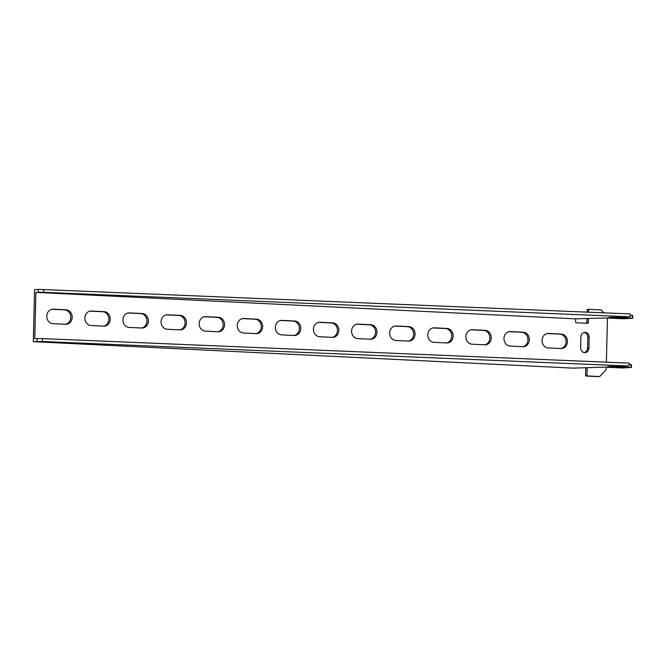 <?xml version="1.0" encoding="UTF-8"?>
<svg xmlns="http://www.w3.org/2000/svg" width="666" height="666" viewBox="0 0 666 666"><rect width="100%" height="100%" fill="white"/><g stroke="black" fill="none" stroke-linecap="round" stroke-linejoin="round"><path stroke-width="1" d="M589.11 309.34L587.828 309.415A0.724 0.633 86.8 0 0 587.179 310.106L587.129 312.129M586.971 318.531L586.871 322.71A0.724 0.633 -93.2 0 1 586.604 323.276M585.772 367.724L585.581 375.291A0.724 0.633 86.8 0 0 586.205 376.049L598.001 376.631A0.724 0.633 86.8 0 0 598.118 376.623M573.043 368.123L33.3 341.675L42.449 341.5L629.045 366.025L607.75 366.525L631.052 367.449L622.935 367.982L604.462 367.149L573.043 368.123M588.369 318.548L588.269 322.627A0.724 0.633 -93.2 0 1 587.62 323.326L576.19 322.76A0.724 0.633 -93.2 0 1 575.566 322.011L575.649 318.856L605.66 317.957L623.16 318.781L632.542 318.315L608.949 317.332L630.244 316.833L630.319 313.936L38.328 289.369L34.574 289.585L33.3 341.675M103.621 326.149A7.251 6.352 86.8 0 0 108.849 318.564A7.251 6.352 86.8 0 0 102.689 311.746L90.11 311.13M141.716 328.013A7.251 6.352 86.8 0 0 146.953 320.438A7.251 6.352 86.8 0 0 140.792 313.611L128.213 312.995M179.82 329.878A7.251 6.352 86.8 0 0 185.048 322.302A7.251 6.352 86.8 0 0 178.896 315.476L166.309 314.86M217.915 331.751A7.251 6.352 86.8 0 0 223.152 324.167A7.251 6.352 86.8 0 0 216.991 317.349L204.412 316.733M256.019 333.616A7.251 6.352 86.8 0 0 261.247 326.032A7.251 6.352 86.8 0 0 255.095 319.214L242.516 318.598M294.114 335.481A7.251 6.352 86.8 0 0 299.35 327.905A7.251 6.352 86.8 0 0 293.19 321.079L280.611 320.463M332.217 337.346A7.251 6.352 86.8 0 0 337.446 329.77A7.251 6.352 86.8 0 0 331.293 322.952L318.714 322.336M370.313 339.219A7.251 6.352 86.8 0 0 375.549 331.635A7.251 6.352 86.8 0 0 369.389 324.817L356.81 324.2M408.416 341.084A7.251 6.352 86.8 0 0 413.644 333.5A7.251 6.352 86.8 0 0 407.492 326.681L394.913 326.065M446.511 342.948A7.251 6.352 86.8 0 0 451.748 335.373A7.251 6.352 86.8 0 0 445.587 328.546L433.008 327.93M484.615 344.822A7.251 6.352 86.8 0 0 489.843 337.237A7.251 6.352 86.8 0 0 483.691 330.419L471.112 329.803M522.71 346.686A7.251 6.352 86.8 0 0 527.947 339.102A7.251 6.352 86.8 0 0 521.786 332.284L509.207 331.668M65.518 324.275A7.251 6.352 86.8 0 0 70.754 316.7A7.251 6.352 86.8 0 0 64.594 309.881L52.015 309.265M560.814 348.551A7.251 6.352 86.8 0 0 566.05 340.975A7.251 6.352 86.8 0 0 559.89 334.149L547.31 333.533M584.357 352.589A4.712 4.129 86.8 0 0 587.52 348.193L587.787 337.329A4.712 4.129 86.8 0 0 584.09 332.451M603.662 312.82L601.473 310.148A0.724 0.633 86.8 0 0 601.032 309.915L589.227 309.332A0.724 0.633 86.8 0 0 588.577 310.031L588.528 312.188M575.649 318.856L35.906 292.399L34.774 338.694L37.13 338.561L37.055 341.458M587.171 367.732L586.987 375.216A0.724 0.633 86.8 0 0 587.603 375.974L599.4 376.548A0.724 0.633 86.8 0 0 599.858 376.357L606.002 369.83A0.724 0.633 86.8 0 0 606.202 369.33L606.251 367.199M606.376 362.171L607.459 318.007M548.235 347.935A7.251 6.352 -93.2 0 1 542.057 340.717A7.251 6.352 -93.2 0 1 548.001 333.45A7.251 6.352 -93.2 0 1 548.584 333.45L561.288 334.074A7.251 6.352 -93.2 0 1 567.465 341.292A7.251 6.352 -93.2 0 1 561.521 348.559A7.251 6.352 -93.2 0 1 560.93 348.559L548.235 347.935M52.939 323.659A7.251 6.352 -93.2 0 1 46.762 316.442A7.251 6.352 -93.2 0 1 52.706 309.182A7.251 6.352 -93.2 0 1 53.297 309.174L65.992 309.798A7.251 6.352 -93.2 0 1 72.169 317.016A7.251 6.352 -93.2 0 1 66.225 324.284A7.251 6.352 -93.2 0 1 65.643 324.284L52.939 323.659M510.131 346.07A7.251 6.352 -93.2 0 1 503.962 338.852A7.251 6.352 -93.2 0 1 509.898 331.585A7.251 6.352 -93.2 0 1 510.489 331.585L523.185 332.201A7.251 6.352 -93.2 0 1 529.362 339.427A7.251 6.352 -93.2 0 1 523.418 346.686A7.251 6.352 -93.2 0 1 522.835 346.695L510.131 346.07M472.036 344.197A7.251 6.352 -93.2 0 1 465.859 336.979A7.251 6.352 -93.2 0 1 471.803 329.72A7.251 6.352 -93.2 0 1 472.385 329.712L485.089 330.336A7.251 6.352 -93.2 0 1 491.267 337.554A7.251 6.352 -93.2 0 1 485.323 344.822A7.251 6.352 -93.2 0 1 484.731 344.822L472.036 344.197M433.932 342.332A7.251 6.352 -93.2 0 1 427.763 335.115A7.251 6.352 -93.2 0 1 433.699 327.847A7.251 6.352 -93.2 0 1 434.29 327.847L446.986 328.471A7.251 6.352 -93.2 0 1 453.163 335.689A7.251 6.352 -93.2 0 1 447.219 342.957A7.251 6.352 -93.2 0 1 446.636 342.957L433.932 342.332M395.837 340.468A7.251 6.352 -93.2 0 1 389.66 333.25A7.251 6.352 -93.2 0 1 395.604 325.982A7.251 6.352 -93.2 0 1 396.187 325.982L408.891 326.606A7.251 6.352 -93.2 0 1 415.06 333.824A7.251 6.352 -93.2 0 1 409.124 341.084A7.251 6.352 -93.2 0 1 408.533 341.092L395.837 340.468M357.734 338.603A7.251 6.352 -93.2 0 1 351.565 331.377A7.251 6.352 -93.2 0 1 357.5 324.117A7.251 6.352 -93.2 0 1 358.092 324.117L370.787 324.733A7.251 6.352 -93.2 0 1 376.964 331.951A7.251 6.352 -93.2 0 1 371.02 339.219A7.251 6.352 -93.2 0 1 370.438 339.219L357.734 338.603M319.638 336.73A7.251 6.352 -93.2 0 1 313.461 329.512A7.251 6.352 -93.2 0 1 319.405 322.252A7.251 6.352 -93.2 0 1 319.988 322.244L332.692 322.868A7.251 6.352 -93.2 0 1 338.861 330.086A7.251 6.352 -93.2 0 1 332.925 337.354A7.251 6.352 -93.2 0 1 332.334 337.354L319.638 336.73M281.535 334.865A7.251 6.352 -93.2 0 1 275.366 327.647A7.251 6.352 -93.2 0 1 281.302 320.379A7.251 6.352 -93.2 0 1 281.893 320.379L294.588 321.004A7.251 6.352 -93.2 0 1 300.766 328.221A7.251 6.352 -93.2 0 1 294.822 335.489A7.251 6.352 -93.2 0 1 294.239 335.489L281.535 334.865M243.44 333A7.251 6.352 -93.2 0 1 237.263 325.782A7.251 6.352 -93.2 0 1 243.207 318.514A7.251 6.352 -93.2 0 1 243.789 318.514L256.493 319.131A7.251 6.352 -93.2 0 1 262.662 326.357A7.251 6.352 -93.2 0 1 256.726 333.616A7.251 6.352 -93.2 0 1 256.135 333.624L243.44 333M205.336 331.135A7.251 6.352 -93.2 0 1 199.159 323.909A7.251 6.352 -93.2 0 1 205.103 316.65A7.251 6.352 -93.2 0 1 205.694 316.641L218.39 317.266A7.251 6.352 -93.2 0 1 224.567 324.484A7.251 6.352 -93.2 0 1 218.623 331.751A7.251 6.352 -93.2 0 1 218.04 331.751L205.336 331.135M167.241 329.262A7.251 6.352 -93.2 0 1 161.064 322.044A7.251 6.352 -93.2 0 1 167.008 314.777A7.251 6.352 -93.2 0 1 167.591 314.777L180.295 315.401A7.251 6.352 -93.2 0 1 186.463 322.619A7.251 6.352 -93.2 0 1 180.528 329.886A7.251 6.352 -93.2 0 1 179.937 329.886L167.241 329.262M129.137 327.397A7.251 6.352 -93.2 0 1 122.96 320.18A7.251 6.352 -93.2 0 1 128.904 312.912A7.251 6.352 -93.2 0 1 129.495 312.912L142.191 313.536A7.251 6.352 -93.2 0 1 148.368 320.754A7.251 6.352 -93.2 0 1 142.424 328.013A7.251 6.352 -93.2 0 1 141.841 328.022L129.137 327.397M91.042 325.532A7.251 6.352 -93.2 0 1 84.865 318.315A7.251 6.352 -93.2 0 1 90.809 311.047A7.251 6.352 -93.2 0 1 91.392 311.047L104.096 311.663A7.251 6.352 -93.2 0 1 110.265 318.889A7.251 6.352 -93.2 0 1 104.329 326.149A7.251 6.352 -93.2 0 1 103.738 326.149L91.042 325.532M588.919 348.118A4.712 4.129 -93.2 0 1 585.056 352.622A4.712 4.129 -93.2 0 1 580.66 347.71L580.927 336.846A4.712 4.129 -93.2 0 1 584.79 332.342A4.712 4.129 -93.2 0 1 589.185 337.254L588.919 348.118L587.52 348.193M42.449 341.5L42.516 338.603L37.13 338.561M42.516 338.603L629.112 363.128L629.045 366.025M629.087 364.452L631.41 364.602M38.328 289.369L38.262 292.266L35.906 292.399M630.244 316.833L43.648 292.316L43.723 289.419M38.262 292.266L43.648 292.316M632.608 315.418L630.286 315.268M90.218 311.114L91.392 311.047M102.689 311.746L104.096 311.663M128.322 312.978L129.495 312.912M140.792 313.611L142.191 313.536M166.417 314.843L167.591 314.777M178.896 315.476L180.295 315.401M204.52 316.708L205.694 316.641M216.991 317.349L218.39 317.266M242.624 318.581L243.789 318.514M255.095 319.214L256.493 319.131M280.719 320.446L281.893 320.379M293.19 321.079L294.588 321.004M318.823 322.311L319.988 322.244M331.293 322.952L332.692 322.868M356.918 324.184L358.092 324.117M369.389 324.817L370.787 324.733M395.021 326.049L396.187 325.982M407.492 326.681L408.891 326.606M433.116 327.913L434.29 327.847M445.587 328.546L446.986 328.471M471.22 329.778L472.385 329.712M483.691 330.419L485.089 330.336M509.315 331.651L510.489 331.585M521.786 332.284L523.185 332.201M52.123 309.24L53.297 309.174M64.594 309.881L65.992 309.798M547.419 333.516L548.584 333.45M559.89 334.149L561.288 334.074M587.787 337.329L589.185 337.254M588.577 310.031L587.179 310.106M588.269 322.627L586.871 322.71M586.987 375.216L585.581 375.291M587.603 375.974L586.205 376.049M599.4 376.548L598.001 376.631M631.127 364.552L631.052 367.449M625.266 366.233L625.249 367.166M623.409 366.342L623.393 367.141M624.591 317.948L624.608 317.149M626.448 317.982L626.473 317.049M632.25 318.265L632.325 315.368M589.169 309.332L587.77 309.415M599.458 376.548L598.06 376.631M631.501 364.593L631.426 367.49M632.625 318.298L632.7 315.401"/></g></svg>
